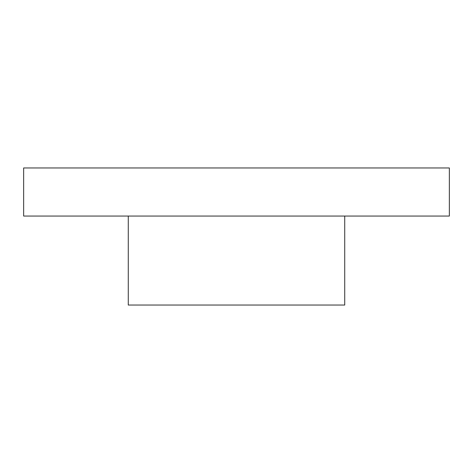 <?xml version="1.0" encoding="UTF-8"?>
<svg xmlns="http://www.w3.org/2000/svg" width="473" height="473" viewBox="0 0 473 473"><rect width="100%" height="100%" fill="white"/><g stroke="black" fill="none" stroke-linecap="round" stroke-linejoin="round"><path stroke-width="0.71" d="M23.65 167.956L449.35 167.956L449.35 216.055L23.65 216.055L23.65 167.956M344.728 216.055L344.728 305.044L128.272 305.044L128.272 216.055"/></g></svg>
